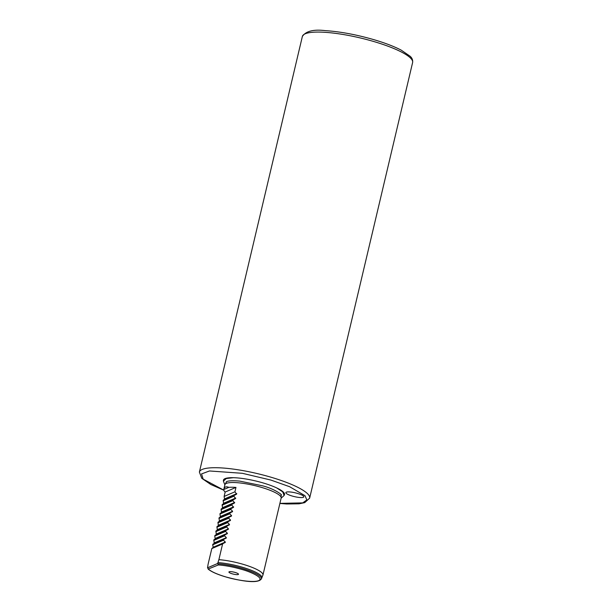 <?xml version="1.0" encoding="UTF-8"?>
<svg xmlns="http://www.w3.org/2000/svg" width="612" height="612" viewBox="0 0 612 612"><rect width="100%" height="100%" fill="white"/><g stroke="black" fill="none" stroke-linecap="round" stroke-linejoin="round"><path stroke-width="0.92" d="M228.98 477.804L225.445 478.867M218.882 559.666L217.688 563.461L218.362 564.937L208.134 569.076C211.278 571.707 216.962 574.27 225.201 576.764C240.585 580.979 257.499 583.924 261.225 579.128L262.953 575.035A28.902 6.059 13.3 0 0 243.828 564.524A28.902 6.059 13.3 0 0 218.882 559.666L222.592 543.953L225.331 542.048L213.228 547.243L212.678 544.848L214.162 543.311L213.879 539.792L215.202 538.912L214.758 536.051L216.243 534.506L215.96 530.986L217.283 530.107L216.992 526.588L218.323 525.708L218.033 522.189L219.364 521.309L219.073 517.79L220.404 516.911L219.96 514.049L221.445 512.504L221.154 508.985L222.485 508.105L222.194 504.586L223.525 503.707L223.235 500.188L224.566 499.308L224.122 496.447L225.162 492.048A28.902 6.059 13.3 0 1 223.77 489.531L224.902 484.75A28.902 6.059 13.3 0 1 225.025 484.421A28.902 6.059 13.3 0 1 262.028 487.542A28.902 6.059 13.3 0 1 281.191 497.701A28.902 6.059 13.3 0 1 281.153 498.053L262.953 575.035M218.362 564.937C225.721 565.503 233.646 567.026 242.138 569.52C249.795 571.57 264.613 577.858 258.715 580.635C252.129 583.213 232.246 579.097 225.27 576.756C216.939 574.201 211.339 571.677 208.493 569.175L207.544 567.814L208.08 564.302L211.798 548.589L213.228 547.243M297.73 493.494A9.249 1.935 13.3 0 1 303.85 496.86A9.249 1.935 13.3 0 1 291.97 495.965A9.249 1.935 13.3 0 1 285.85 492.599A9.249 1.935 13.3 0 1 297.73 493.494M223.472 480.894A31.388 6.579 13.3 0 1 225.009 478.638A31.388 6.579 13.3 0 1 225.377 478.5A31.388 6.579 13.3 0 1 255.502 480.925A31.388 6.579 13.3 0 1 283.532 492.247A31.388 6.579 13.3 0 1 284.159 495.246M228.812 487.366L223.77 489.531C224.382 486.923 226.058 486.203 228.812 487.366A28.902 6.059 13.3 0 1 235.964 487.412L234.924 491.811L236.66 494.113L234.036 495.552L233.883 496.21L235.62 498.512L232.996 499.95L232.843 500.616L234.58 502.911L231.956 504.349L231.803 505.015L233.539 507.317L230.915 508.756L230.762 509.413L232.614 511.249L229.875 513.154L229.722 513.812L231.573 515.648L228.834 517.553L228.681 518.211L230.533 520.047L227.794 521.952L227.641 522.617L229.492 524.446L226.754 526.358L226.601 527.016L228.452 528.852L225.713 530.757L225.56 531.415L227.412 533.251L224.673 535.156L224.52 535.814L226.371 537.65L223.632 539.554L223.479 540.212L225.331 542.048M232.178 573.796A4.911 1.033 -166.7 0 0 238.481 574.133A4.911 1.033 -166.7 0 0 235.238 572.48A4.911 1.033 -166.7 0 0 228.987 571.891A4.911 1.033 -166.7 0 0 232.178 573.796M283.302 492.545L280.617 490.013M217.688 563.461L207.544 567.814M211.798 548.589L222.592 543.953M212.678 544.848L223.479 540.212M223.632 539.554L212.838 544.19M213.718 540.45L224.52 535.814M224.673 535.156L213.879 539.792M214.758 536.051L225.56 531.415M225.713 530.757L214.919 535.393M215.799 531.652L226.601 527.016M226.754 526.358L215.96 530.986M216.839 527.253L227.641 522.617M227.794 521.952L216.992 526.588M217.88 522.847L228.681 518.211M228.834 517.553L218.033 522.189M218.92 518.448L229.722 513.812M229.875 513.154L219.073 517.79M219.96 514.049L230.762 509.413M230.915 508.756L220.113 513.392M221.001 509.651L231.803 505.015M231.956 504.349L221.154 508.985M222.041 505.244L232.843 500.616M232.996 499.95L222.194 504.586M223.082 500.846L233.883 496.21M234.036 495.552L223.235 500.188M224.122 496.447L234.924 491.811M225.162 492.048L235.964 487.412M223.785 490.12L203.146 479.127L201.539 473.918L209.488 470.965L242.367 473.306L270.909 480.068L289.606 486.708L304.99 495.689L306.849 499.92L302.711 502.888L279.898 503.37M302.359 36.46C305.847 31.136 313.512 29.192 325.347 30.638C340.586 31.633 357.163 34.762 375.072 40.017C385.659 43.207 394.365 46.573 401.174 50.115L410.224 56.319C412.136 58.086 412.932 60.152 412.618 62.523A56.648 11.873 -166.7 0 0 375.133 41.922A56.648 11.873 -166.7 0 0 302.359 36.46L199.382 472.097A56.648 11.873 13.3 0 1 272.149 477.559A56.648 11.873 13.3 0 1 309.641 498.16L304.715 502.643L299.016 503.821L286.653 503.982L279.883 503.439M225.537 478.439A31.09 6.518 -166.7 0 0 225.338 478.523A31.09 6.518 -166.7 0 0 223.747 480.313M226.669 481.644A28.198 5.913 -166.7 0 0 226.302 482.095L226.302 482.08A28.152 5.898 13.3 0 1 226.394 481.828M218.002 562.604A28.512 5.975 13.3 0 1 243.033 567.423A28.512 5.975 13.3 0 1 261.775 578.118M217.987 563.79A28.206 5.913 13.3 0 1 242.681 568.556A28.206 5.913 13.3 0 1 261.225 579.128M284.175 494.595A31.09 6.518 -166.7 0 0 283.41 492.117M281.13 494.771A28.152 5.898 13.3 0 1 281.099 495.032A28.198 5.913 -166.7 0 0 280.962 494.473M213.121 547.709L225.216 542.515M214.162 543.311L226.256 538.116M226.371 537.65L214.269 542.844M215.202 538.912L227.297 533.718M227.412 533.251L215.309 538.445M216.243 534.506L228.337 529.319M228.452 528.852L216.35 534.039M217.283 530.107L229.378 524.912M229.492 524.446L217.39 529.64M218.323 525.708L230.418 520.514M230.533 520.047L218.43 525.241M219.364 521.309L231.458 516.115M231.573 515.648L219.471 520.843M220.404 516.911L232.499 511.716M232.614 511.249L220.511 516.444M221.445 512.504L233.539 507.317M233.646 506.851L221.552 512.037M222.485 508.105L234.58 502.911M234.687 502.444L222.592 507.639M223.525 503.707L235.62 498.512M235.727 498.046L223.632 503.24M224.566 499.308L236.66 494.113M236.768 493.647L224.673 498.841M281.16 494.81L281.153 494.856C283.18 495.804 275.538 489.08 262.556 485.813L239.644 481.101C225.866 479.862 225.905 482.478 226.333 481.896L226.348 481.851M281.122 498.176L284.106 495.506L282.729 491.88L276.823 487.986M224.872 484.88L223.395 481.154L226.256 478.53L233.279 477.697M226.302 482.095L225.025 484.421M412.618 62.523L309.641 498.16M223.808 490.204L210.826 484.513L201.776 478.301L199.382 472.097M281.145 494.817L281.191 497.701"/></g></svg>
